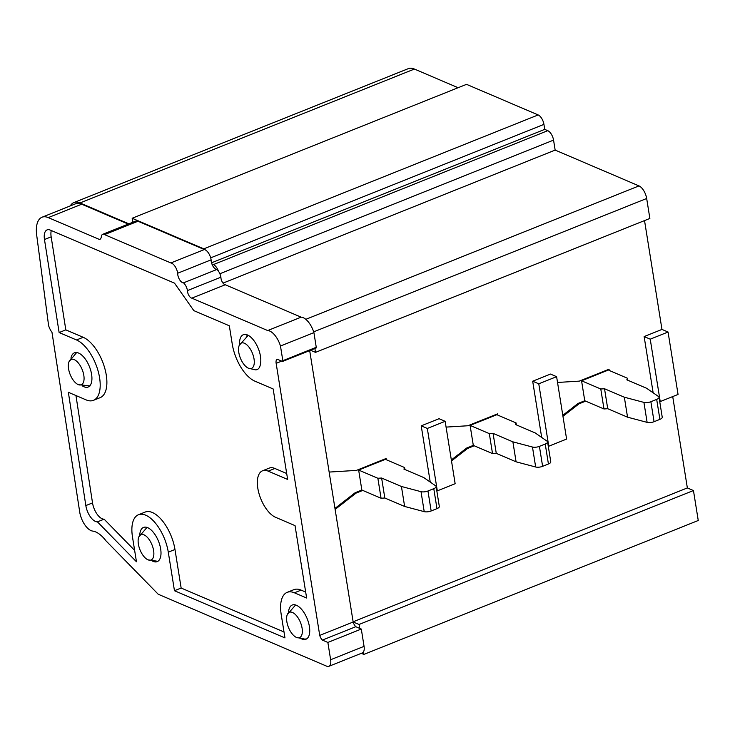<?xml version="1.0" encoding="UTF-8"?>
<svg xmlns="http://www.w3.org/2000/svg" width="735" height="735" viewBox="0 0 735 735"><rect width="100%" height="100%" fill="white"/><g stroke="black" fill="none" stroke-linecap="round" stroke-linejoin="round"><path stroke-width="1.1" d="M584.757 400.75L585.685 401.154L578.996 403.827L578.068 403.432L584.757 400.75L581.56 380.785L600.78 388.99L604.528 388.751L624.346 397.212L643.924 402.394A5.457 2.058 -9.1 0 0 650.87 401.723L656.686 399.39A5.457 2.058 -9.1 0 0 659.029 397.231A5.457 2.058 -9.1 0 0 658.542 396.542L646.635 388.282L626.826 379.82L627.525 378.277L627.846 380.261M557.534 382.457L579.318 381.125L609.039 369.218L609.241 370.468L608.222 369.549M562.799 415.321L578.068 403.432M608.304 370.072L581.56 380.785M305.815 319.33L638.981 185.9A10.915 5.191 -111.8 0 1 646.671 198.487L649.869 218.451L315.508 352.368L310.547 350.255M644.531 220.592L661.969 329.427L668.06 332.027L678.056 394.438L660.223 401.576L650.227 339.175L644.136 336.566L661.969 329.427M672.718 396.569L687.354 487.93L693.454 490.539L698.25 520.49L363.88 654.407L361.335 653.323M458.098 87.722L414.384 69.053A27.296 12.982 -111.8 0 0 408.237 68.667L73.868 202.584A27.296 12.982 68.2 0 1 80.014 202.961L128.882 223.835M132.805 222.255L132.162 218.258L466.532 84.341L538.158 114.936A8.186 3.896 -111.8 0 1 543.937 124.38L544.736 129.369L547.777 130.674A8.186 3.896 -111.8 0 1 553.556 140.109L555.155 150.096L638.981 185.9M314.883 348.509L315.508 352.368M532.682 381.208L550.515 374.069L556.606 376.669L538.773 383.808L532.682 381.208L541.686 437.435M562.955 416.313L578.996 403.827M385.315 458.824L386.325 459.742L386.123 458.493L356.401 470.4L329.142 472.072M362.778 490.429L356.089 493.102L355.161 492.707L361.85 490.034L381.07 498.238L377.863 478.264L381.621 478.026L401.429 486.487L421.017 491.678A5.457 2.058 -9.1 0 0 427.954 490.998L433.779 488.665A5.457 2.058 -9.1 0 0 436.121 486.506A5.457 2.058 -9.1 0 0 435.625 485.817L423.727 477.557L403.91 469.095L404.617 467.552L404.93 469.536M335.123 509.419L356.089 493.102M353.122 621.792L687.354 487.93M653.139 392.793L644.136 336.566M421.219 425.85L439.052 418.702L445.153 421.311L427.32 428.45L421.219 425.85L430.232 482.077M496.768 414.182L497.779 415.11L497.586 413.86L467.864 425.758L446.081 427.099M466.615 448.065L473.303 445.392L474.231 445.787L467.543 448.469L466.615 448.065L451.345 459.954M451.501 460.955L467.543 448.469M158.227 594.247L326.698 666.195A9.555 4.548 -111.8 0 0 328.848 666.333A9.555 4.548 -111.8 0 0 330.631 659.736L327.865 642.445L322.362 640.093A6.045 2.876 68.2 0 1 319.725 635.408L276.149 363.347A6.174 2.94 68.2 0 1 277.113 359.167L282.378 361.418A1.093 0.524 -111.8 0 0 282.626 361.436A1.093 0.524 -111.8 0 0 282.828 360.683L280.476 346.02A16.648 7.92 -111.8 0 0 267.687 330.557L191.826 298.153A5.393 2.563 68.2 0 1 187.453 290.582A7.571 3.601 -111.8 0 0 183.52 282.846A6.734 3.206 68.2 0 1 179.588 279.677A6.734 3.206 68.2 0 1 177.677 273.236A8.544 4.061 -111.8 0 0 170.869 262.937L104.563 234.621A6.661 3.17 -111.8 0 0 102.67 234.327A6.661 3.17 -111.8 0 0 101.347 236.606A8.397 3.997 68.2 0 1 99.684 239.491A8.397 3.997 68.2 0 1 99.593 239.518L48.271 217.606A27.7 13.175 -111.8 0 0 42.033 217.22A27.7 13.175 -111.8 0 0 36.75 235.586L48.593 325.568A10.979 5.228 -111.8 0 0 51.974 332.284L79.876 513.039A16.17 7.69 -111.8 0 0 92.334 531.028A30.355 14.434 68.2 0 1 105.996 540.85L158.227 594.247M693.454 490.539L359.084 624.456L359.718 628.379L355.795 626.707A6.045 2.876 68.2 0 1 353.158 622.021L319.725 635.408M328.848 666.333L362.291 652.937A9.555 4.548 -111.8 0 0 363.476 651.881L363.88 654.407M353.158 622.021L359.084 624.456M70.275 205.91A27.296 12.982 68.2 0 1 73.868 202.584M132.162 218.258L203.797 248.853A8.186 3.896 68.2 0 1 205.396 249.937A8.544 4.061 -111.8 0 0 204.312 249.551L170.869 262.937M211.533 262.818L544.736 129.369M211.891 263.938L213.416 264.582A8.186 3.896 68.2 0 1 218.424 271.142A7.571 3.601 -111.8 0 0 216.954 269.451A6.734 3.206 68.2 0 1 211.891 263.938A6.734 3.206 68.2 0 1 211.11 259.841L177.677 273.236M223.017 283.113L555.155 150.096M650.227 339.175L668.06 332.027M659.69 401.347L660.223 401.576M355.795 626.707L322.362 640.093M363.476 651.881A9.555 4.548 -111.8 0 0 364.064 646.35L361.298 629.05L327.865 642.445M361.298 629.05L359.718 628.379M128.239 224.083L81.704 204.211A27.7 13.175 -111.8 0 0 75.466 203.825L42.033 217.22M204.312 249.551L138.005 221.235L104.563 234.621M138.005 221.235A6.661 3.17 -111.8 0 0 136.104 220.941L102.67 234.327M211.11 259.841A8.544 4.061 -111.8 0 0 205.396 249.937M216.954 269.451L183.52 282.846M315.811 348.022A1.093 0.524 -111.8 0 0 316.059 348.041A1.093 0.524 -111.8 0 0 316.261 347.287L313.918 332.624A16.648 7.92 -111.8 0 0 301.129 317.162L225.259 284.757A5.393 2.563 68.2 0 1 220.895 277.196L187.453 290.582M220.895 277.196A7.571 3.601 -111.8 0 0 218.424 271.142M225.259 284.757L191.826 298.153M301.129 317.162L267.687 330.557M313.918 332.624L280.476 346.02M548.236 445.989L548.769 446.219L538.773 383.808M436.783 490.622L437.316 490.851L427.32 428.45M353.149 621.92L309.683 350.595M497.779 415.11L516.071 422.919L516.393 424.894M539.416 446.365L542.614 466.33A5.457 2.058 170.9 0 1 535.668 467.001L516.089 461.819L512.892 441.845L532.471 447.036A5.457 2.058 -9.1 0 0 539.416 446.365L545.232 444.032A5.457 2.058 -9.1 0 0 547.575 441.864A5.457 2.058 -9.1 0 0 547.088 441.184L535.181 432.924L515.364 424.462L516.071 422.919M547.575 441.864L550.772 461.837A5.457 2.058 170.9 0 1 548.429 463.996L545.232 444.032M542.614 466.33L548.429 463.996M496.272 453.357L492.524 453.596L489.326 433.632L493.075 433.384L496.272 453.357L516.089 461.819M493.075 433.384L512.892 441.845M474.231 445.787L492.524 453.596M436.121 486.506L439.319 506.47A5.457 2.058 170.9 0 1 436.976 508.638L433.779 488.665M427.954 490.998L431.16 510.972L436.976 508.638M431.16 510.972A5.457 2.058 170.9 0 1 424.214 511.643L404.636 506.461L401.429 486.487M381.07 498.238L384.818 497.999L404.636 506.461M386.325 459.742L404.617 467.552M384.818 497.999L381.621 478.026M437.316 490.851L455.149 483.713L445.153 421.311M147.992 559.813A13.653 6.496 68.2 0 1 147.965 559.804A13.653 6.496 68.2 0 1 139.972 549.752A13.653 6.496 68.2 0 1 138.814 536.954A13.653 6.496 68.2 0 1 143.996 534.85A13.653 6.496 68.2 0 1 153.615 550.588A13.653 6.496 68.2 0 1 147.992 559.813M78.195 384.589A13.653 6.496 68.2 0 1 78.167 384.57A13.653 6.496 68.2 0 1 70.165 374.519A13.653 6.496 68.2 0 1 69.017 361.721A13.653 6.496 68.2 0 1 74.198 359.626A13.653 6.496 68.2 0 1 83.818 375.355A13.653 6.496 68.2 0 1 78.195 384.589M157.85 561.32L148.066 559.84M139.769 534.997A18.43 8.765 68.2 0 1 143.527 527.418A18.43 8.765 68.2 0 1 147.68 527.675A18.43 8.765 68.2 0 1 159.817 545.104A18.43 8.765 68.2 0 1 157.226 561.632A18.43 8.765 68.2 0 1 153.073 561.375A18.43 8.765 68.2 0 1 152.705 561.2M59.131 332.551L76.504 339.965L83.184 337.291L65.819 329.868L59.131 332.551L44.477 239.527A14.048 6.679 -111.8 0 1 47.104 229.89A14.048 6.679 -111.8 0 1 50.265 230.083L174.507 283.14L193.829 310.629L229.32 325.789L232.269 344.173A32.074 15.251 -111.8 0 0 254.87 381.153L273.154 388.962L287.642 479.44L268.211 471.144A25.247 12.008 -111.8 0 0 262.524 470.795L269.212 468.112A25.247 12.008 68.2 0 1 274.899 468.471L286.696 473.505M262.524 470.795A25.247 12.008 -111.8 0 0 258.968 493.442A25.247 12.008 -111.8 0 0 275.607 517.321L295.038 525.626L306.633 598.014L294.413 592.796A32.074 15.251 -111.8 0 0 287.192 592.346A32.074 15.251 -111.8 0 0 281.202 614.478L284.959 637.907L174.461 590.72L168.287 552.169A32.074 15.251 -111.8 0 0 138.456 514.748A32.074 15.251 -111.8 0 0 132.475 536.881L136.453 561.751L97.433 521.859L104.122 519.186A13.653 6.496 68.2 0 1 92.527 502.905L75.953 395.54M65.819 329.868L51.165 236.845A14.048 6.679 68.2 0 1 51.294 230.524M83.184 337.291A32.753 15.582 68.2 0 1 104.774 368.281A32.753 15.582 68.2 0 1 100.162 397.653L93.474 400.327A32.753 15.582 -111.8 0 0 98.086 370.954A32.753 15.582 -111.8 0 0 76.504 339.965M97.433 521.859A13.653 6.496 -111.8 0 1 85.839 505.579L68.355 392.297L86.096 399.877A32.753 15.582 -111.8 0 0 93.474 400.327M134.634 550.368L104.122 519.186M138.456 514.748L145.144 512.074A32.074 15.251 68.2 0 1 174.976 549.495L181.15 588.037L174.461 590.72M284.004 631.962L181.15 588.037M287.192 592.346L293.871 589.672A32.074 15.251 68.2 0 1 301.102 590.113L305.687 592.07M70.937 358.193A18.43 8.765 68.2 0 1 74.446 352.818A18.43 8.765 68.2 0 1 78.599 353.066A18.43 8.765 68.2 0 1 90.745 370.504A18.43 8.765 68.2 0 1 88.145 387.023A18.43 8.765 68.2 0 1 83.992 386.766A18.43 8.765 68.2 0 1 82.348 385.875M296.471 637.429A13.653 6.496 68.2 0 1 296.435 637.42A13.653 6.496 68.2 0 1 288.442 627.368A13.653 6.496 68.2 0 1 287.284 614.57A13.653 6.496 68.2 0 1 292.475 612.476A13.653 6.496 68.2 0 1 302.094 628.204A13.653 6.496 68.2 0 1 296.471 637.429M306.651 638.88L304.896 639.11L296.536 637.466M288.533 612.108A18.43 8.765 68.2 0 1 292.264 605.015A18.43 8.765 68.2 0 1 296.416 605.272A18.43 8.765 68.2 0 1 308.553 622.71A18.43 8.765 68.2 0 1 305.962 639.229A18.43 8.765 68.2 0 1 301.809 638.972A18.43 8.765 68.2 0 1 301.626 638.89M548.769 446.219L566.602 439.071L556.606 376.669M385.397 459.347L358.652 470.06L377.863 478.264M355.161 492.707L334.967 508.427M361.85 490.034L358.652 470.06M473.303 445.392L470.106 425.418L489.326 433.632M496.851 414.705L470.106 425.418M239.573 344.586A18.43 8.765 68.2 0 1 243.322 334.719A18.43 8.765 68.2 0 1 247.475 334.976A18.43 8.765 68.2 0 1 260.466 363.889A16.841 8.011 -111.8 0 1 255.514 369.852M248.421 368.207A13.653 6.496 68.2 0 1 240.391 358.138A13.653 6.496 68.2 0 1 239.252 345.312A13.653 6.496 68.2 0 1 244.415 343.245A13.653 6.496 68.2 0 1 254.044 358.983A13.653 6.496 68.2 0 1 248.421 368.207M246.776 336.235A18.43 8.765 68.2 0 1 247.272 334.884M609.241 370.468L627.525 378.277M659.029 397.231L662.235 417.195A5.457 2.058 170.9 0 1 659.892 419.363L656.686 399.39M650.87 401.723L654.067 421.697L659.892 419.363M654.067 421.697A5.457 2.058 170.9 0 1 647.122 422.368L627.543 417.177L624.346 397.212M585.685 401.154L603.977 408.963L607.726 408.715L627.543 417.177M603.977 408.963L600.78 388.99M607.726 408.715L604.528 388.751M646.671 198.487L313.67 331.852M414.384 69.053L80.014 202.961M203.797 248.853L538.158 114.936M543.937 124.38L210.679 257.847M213.416 264.582L547.777 130.674M553.556 140.109L219.866 273.751M364.064 646.35L330.631 659.736M81.704 204.211L48.271 217.606M316.261 347.287L282.828 360.683M281.698 361.124L276.149 363.347M535.668 467.001L532.471 447.036M424.214 511.643L421.017 491.678M274.899 468.471L268.211 471.144M44.477 239.527L51.165 236.845M85.839 505.579L92.527 502.905M174.976 549.495L168.287 552.169M294.413 592.796L301.102 590.113M647.122 422.368L643.924 402.394M316.059 348.041L282.626 361.436M147.009 527.427L138.814 536.954M76.66 352.543L69.017 361.721M78.259 384.616L90.047 385.939M295.589 604.978L287.284 614.57M248.485 368.235L255.367 369.843M248.237 335.335L239.233 345.349"/></g></svg>
